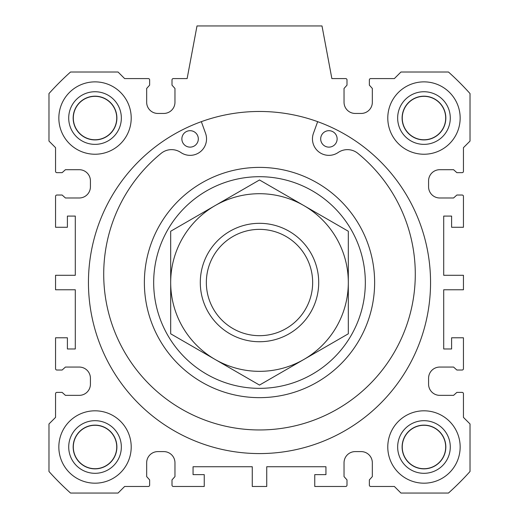 <?xml version="1.0" encoding="UTF-8"?>
<svg xmlns="http://www.w3.org/2000/svg" width="519" height="519" viewBox="0 0 519 519"><rect width="100%" height="100%" fill="white"/><g stroke="black" fill="none" stroke-linecap="round" stroke-linejoin="round"><path stroke-width="0.78" d="M144.373 282.524A115.127 115.127 0 0 1 317.064 182.818A115.127 115.127 0 0 1 317.064 382.231A115.127 115.127 0 0 1 144.373 282.524M430.549 282.524A171.049 171.049 0 0 0 173.975 134.389A171.049 171.049 0 0 0 173.975 430.66A171.049 171.049 0 0 0 430.549 282.524M48.974 93.563L48.974 141.077L55.552 147.662L55.552 171.341A1.317 1.317 0 0 0 56.869 172.658L62.131 172.658L65.426 169.7L79.238 169.7A11.184 11.184 0 0 1 90.423 180.884L90.423 186.801A11.184 11.184 0 0 1 79.238 197.986L65.426 197.986L62.131 195.027L56.869 195.027A1.317 1.317 0 0 0 55.552 196.344L55.552 227.264L67.399 227.264L67.399 216.079L75.294 216.079L75.294 275.291L55.552 275.291L55.552 289.764L75.294 289.764L75.294 348.976L67.399 348.976L67.399 337.791L55.552 337.791L55.552 368.711A1.317 1.317 0 0 0 56.869 370.028L62.131 370.028L65.426 367.063L79.238 367.063A11.184 11.184 0 0 1 90.423 378.247L90.423 384.17A11.184 11.184 0 0 1 79.238 395.355L65.426 395.355L62.131 392.396L56.869 392.396A1.317 1.317 0 0 0 55.552 393.707L55.552 417.393L48.974 423.971L48.974 471.492A282.894 282.894 0 0 0 70.539 493.05L118.053 493.05L124.631 486.472L148.317 486.472A1.317 1.317 0 0 0 149.634 485.155L149.634 479.893L146.669 476.604L146.669 462.786A11.184 11.184 0 0 1 157.854 451.601L163.777 451.601A11.184 11.184 0 0 1 174.961 462.786L174.961 476.604L172.003 479.893L172.003 485.155A1.317 1.317 0 0 0 173.314 486.472L204.239 486.472L204.239 474.632L193.055 474.632L193.055 466.737L252.266 466.737L252.266 486.472L266.734 486.472L266.734 466.737L325.945 466.737L325.945 474.632L314.761 474.632L314.761 486.472L345.686 486.472A1.317 1.317 0 0 0 346.997 485.155L346.997 479.893L344.039 476.604L344.039 462.786A11.184 11.184 0 0 1 355.223 451.601L361.146 451.601A11.184 11.184 0 0 1 372.331 462.786L372.331 476.604L369.366 479.893L369.366 485.155A1.317 1.317 0 0 0 370.683 486.472L394.369 486.472L400.947 493.05L448.461 493.05A282.894 282.894 0 0 0 470.026 471.492L470.026 423.971L463.448 417.393L463.448 393.707A1.317 1.317 0 0 0 462.131 392.396L456.869 392.396L453.574 395.355L439.762 395.355A11.184 11.184 0 0 1 428.577 384.17L428.577 378.247A11.184 11.184 0 0 1 439.762 367.063L453.574 367.063L456.869 370.028L462.131 370.028A1.317 1.317 0 0 0 463.448 368.711L463.448 337.791L451.601 337.791L451.601 348.976L443.706 348.976L443.706 289.764L463.448 289.764L463.448 275.291L443.706 275.291L443.706 216.079L451.601 216.079L451.601 227.264L463.448 227.264L463.448 196.344A1.317 1.317 0 0 0 462.131 195.027L456.869 195.027L453.574 197.986L439.762 197.986A11.184 11.184 0 0 1 428.577 186.801L428.577 180.884A11.184 11.184 0 0 1 439.762 169.7L453.574 169.7L456.869 172.658L462.131 172.658A1.317 1.317 0 0 0 463.448 171.341L463.448 147.662L470.026 141.077L470.026 93.563A282.894 282.894 0 0 0 448.461 72.005L400.947 72.005L394.369 78.583L370.683 78.583A1.317 1.317 0 0 0 369.366 79.894L369.366 85.161L372.331 88.451L372.331 102.262A11.184 11.184 0 0 1 361.146 113.447L355.223 113.447A11.184 11.184 0 0 1 344.039 102.262L344.039 88.451L346.997 85.161L346.997 79.894A1.317 1.317 0 0 0 345.686 78.583L331.868 78.583L322.001 25.95L196.999 25.95L187.132 78.583L173.314 78.583A1.317 1.317 0 0 0 172.003 79.894L172.003 85.161L174.961 88.451L174.961 102.262A11.184 11.184 0 0 1 163.777 113.447L157.854 113.447A11.184 11.184 0 0 1 146.669 102.262L146.669 88.451L149.634 85.161L149.634 79.894A1.317 1.317 0 0 0 148.317 78.583L124.631 78.583L118.053 72.005L70.539 72.005A282.894 282.894 0 0 0 48.974 93.563M131.21 446.995A36.181 36.181 0 0 0 76.935 415.661A36.181 36.181 0 0 0 76.935 478.336A36.181 36.181 0 0 0 131.21 446.995M121.342 446.995A26.313 26.313 0 0 0 81.872 424.211A26.313 26.313 0 0 0 81.872 469.786A26.313 26.313 0 0 0 121.342 446.995M116.892 446.995A21.863 21.863 0 0 0 84.097 428.065A21.863 21.863 0 0 0 84.097 465.932A21.863 21.863 0 0 0 116.892 446.995M116.736 446.995A21.707 21.707 0 0 0 84.175 428.194A21.707 21.707 0 0 0 84.175 465.803A21.707 21.707 0 0 0 116.736 446.995M460.158 446.995A36.181 36.181 0 0 0 405.877 415.661A36.181 36.181 0 0 0 405.877 478.336A36.181 36.181 0 0 0 460.158 446.995M450.284 446.995A26.313 26.313 0 0 0 410.814 424.211A26.313 26.313 0 0 0 410.814 469.786A26.313 26.313 0 0 0 450.284 446.995M445.834 446.995A21.863 21.863 0 0 0 413.04 428.065A21.863 21.863 0 0 0 413.04 465.932A21.863 21.863 0 0 0 445.834 446.995M445.685 446.995A21.707 21.707 0 0 0 413.118 428.194A21.707 21.707 0 0 0 413.118 465.803A21.707 21.707 0 0 0 445.685 446.995M131.21 118.053A36.181 36.181 0 0 0 76.935 86.718A36.181 36.181 0 0 0 76.935 149.388A36.181 36.181 0 0 0 131.21 118.053M121.342 118.053A26.313 26.313 0 0 0 81.872 95.262A26.313 26.313 0 0 0 81.872 140.844A26.313 26.313 0 0 0 121.342 118.053M116.892 118.053A21.863 21.863 0 0 0 84.097 99.116A21.863 21.863 0 0 0 84.097 136.99A21.863 21.863 0 0 0 116.892 118.053M116.736 118.053A21.707 21.707 0 0 0 84.175 99.252A21.707 21.707 0 0 0 84.175 136.854A21.707 21.707 0 0 0 116.736 118.053M450.284 118.053A26.313 26.313 0 0 0 410.814 95.262A26.313 26.313 0 0 0 410.814 140.844A26.313 26.313 0 0 0 450.284 118.053M445.834 118.053A21.863 21.863 0 0 0 413.04 99.116A21.863 21.863 0 0 0 413.04 136.99A21.863 21.863 0 0 0 445.834 118.053M445.685 118.053A21.707 21.707 0 0 0 413.118 99.252A21.707 21.707 0 0 0 413.118 136.854A21.707 21.707 0 0 0 445.685 118.053M460.158 118.053A36.181 36.181 0 0 0 405.877 86.718A36.181 36.181 0 0 0 405.877 149.388A36.181 36.181 0 0 0 460.158 118.053M198.316 138.91A8.226 8.226 0 0 0 185.984 131.787A8.226 8.226 0 0 0 185.984 146.034A8.226 8.226 0 0 0 198.316 138.91M337.129 138.91A8.226 8.226 0 0 0 324.797 131.787A8.226 8.226 0 0 0 324.797 146.034A8.226 8.226 0 0 0 337.129 138.91M317.66 121.667L313.444 133.312A16.446 16.446 0 0 0 338.174 152.495A16.446 16.446 0 0 1 357.818 153.326A155.791 155.791 0 0 1 373.356 380.505A155.791 155.791 0 0 1 145.644 380.505A155.791 155.791 0 0 1 161.182 153.326A16.446 16.446 0 0 1 180.826 152.495A16.446 16.446 0 0 0 205.556 133.312L201.34 121.667M153.676 282.524A105.824 105.824 0 0 1 312.412 190.875A105.824 105.824 0 0 1 312.412 374.173A105.824 105.824 0 0 1 153.676 282.524M318.711 282.524A59.211 59.211 0 0 0 229.898 231.247A59.211 59.211 0 0 0 229.898 333.801A59.211 59.211 0 0 0 318.711 282.524M312.659 282.524A53.159 53.159 0 0 0 232.921 236.489A53.159 53.159 0 0 0 232.921 328.559A53.159 53.159 0 0 0 312.659 282.524M170.686 333.801L170.686 231.247L215.093 205.608A88.814 88.814 0 0 0 215.093 359.44L259.5 385.079L348.314 333.801L348.314 231.247L259.5 179.97L215.093 205.608A88.814 88.814 0 0 1 348.314 282.524A88.814 88.814 0 0 1 215.093 359.44L170.686 333.801"/></g></svg>
